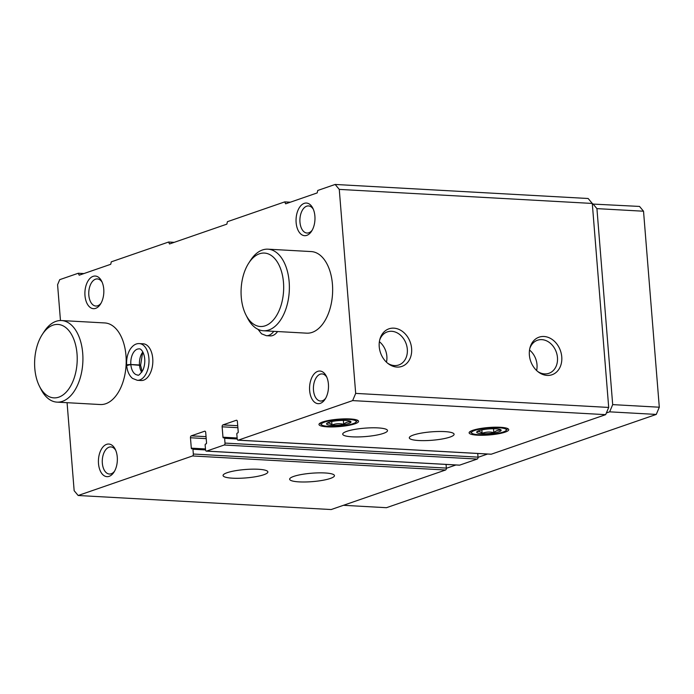 <?xml version="1.0" encoding="UTF-8"?>
<svg xmlns="http://www.w3.org/2000/svg" width="694" height="694" viewBox="0 0 694 694"><rect width="100%" height="100%" fill="white"/><g stroke="black" fill="none" stroke-linecap="round" stroke-linejoin="round"><path stroke-width="1.04" d="M258.368 469.265A22.468 4.216 -4.6 0 1 267.867 471.92A22.468 4.216 -4.6 0 1 245.806 477.932A22.468 4.216 -4.6 0 1 223.069 475.529A22.468 4.216 -4.6 0 1 235.006 470.792A22.468 4.216 -4.6 0 1 258.368 469.265M324.957 472.961A22.468 4.216 -4.6 0 1 334.447 475.616A22.468 4.216 -4.6 0 1 312.387 481.627A22.468 4.216 -4.6 0 1 289.65 479.224A22.468 4.216 -4.6 0 1 301.586 474.488A22.468 4.216 -4.6 0 1 324.957 472.961M60.465 320.524L57.585 284.722L59.71 279.665L78.266 273.254L79.185 275.197L110.728 264.293L111.3 261.838L168.59 242.033L169.51 243.967L226.86 224.145L227.432 221.69L284.722 201.885L285.642 203.828L317.184 192.923L317.757 190.46L335.141 184.457L339.271 189.393L355.684 393.394L352.647 400.603L238.276 440.143A1.631 0.946 93.2 0 1 238.059 440.178A1.631 0.946 93.2 0 1 237.209 438.868L236.828 434.071A0.815 0.468 93.2 0 1 237.227 433.108L237.816 432.9A0.815 0.468 93.2 0 0 238.224 431.937L237.383 421.544A1.631 0.946 93.2 0 0 236.533 420.234A1.631 0.946 93.2 0 0 236.316 420.269L222.948 424.893A1.631 0.946 93.2 0 0 222.132 426.81L222.974 437.211A0.815 0.468 93.2 0 0 223.503 437.853L224.093 437.645A0.815 0.468 93.2 0 1 224.622 438.287L225.012 443.084A1.631 0.946 93.2 0 1 224.205 445.01L206.604 451.091A1.631 0.946 93.2 0 1 206.387 451.126A1.631 0.946 93.2 0 1 205.537 449.816L205.155 445.019A0.815 0.468 93.2 0 1 205.554 444.056L206.144 443.848A0.815 0.468 93.2 0 0 206.552 442.893L205.71 432.492A1.631 0.946 93.2 0 0 204.869 431.182A1.631 0.946 93.2 0 0 204.643 431.217L191.275 435.841A1.631 0.946 93.2 0 0 190.46 437.758L191.301 448.159A0.815 0.468 93.2 0 0 191.83 448.801L192.42 448.593A0.815 0.468 93.2 0 1 192.949 449.235L193.34 454.032A1.631 0.946 93.2 0 1 192.533 455.958L78.162 495.499L331.177 509.543L445.548 470.012A1.631 0.946 93.2 0 0 446.355 468.086L446.06 464.433M477.732 453.486L478.027 457.138A1.631 0.946 93.2 0 1 477.22 459.064L459.619 465.145A1.631 0.946 93.2 0 1 459.402 465.171A1.631 0.946 93.2 0 1 459.185 465.119M378.022 427.903A22.468 4.216 -4.6 0 1 387.512 430.558A22.468 4.216 -4.6 0 1 365.452 436.569A22.468 4.216 -4.6 0 1 342.715 434.166A22.468 4.216 -4.6 0 1 354.651 429.43A22.468 4.216 -4.6 0 1 378.022 427.903M444.602 431.599A22.468 4.216 -4.6 0 1 454.093 434.253A22.468 4.216 -4.6 0 1 432.041 440.265A22.468 4.216 -4.6 0 1 409.304 437.862A22.468 4.216 -4.6 0 1 421.232 433.125A22.468 4.216 -4.6 0 1 444.602 431.599M327.368 426.845A19.874 3.73 175.4 0 0 348.987 425.309A19.874 3.73 175.4 0 0 358.434 420.902A19.874 3.73 175.4 0 0 338.481 419.176A19.874 3.73 175.4 0 0 319.067 424.069A19.874 3.73 175.4 0 0 327.368 426.845M477.515 435.181A19.874 3.73 175.4 0 0 499.133 433.655A19.874 3.73 175.4 0 0 508.581 429.239A19.874 3.73 175.4 0 0 488.628 427.513A19.874 3.73 175.4 0 0 469.205 432.405A19.874 3.73 175.4 0 0 477.515 435.181M352.647 400.603L605.662 414.656L491.291 454.197A1.631 0.946 93.2 0 1 491.074 454.223A1.631 0.946 93.2 0 1 490.858 454.171M78.162 495.499L74.154 490.71L67.075 402.685M335.141 184.457L588.156 198.501L592.286 203.446L608.699 407.439L605.662 414.656M284.722 201.885L290.352 202.197M168.59 242.033L174.229 242.345M78.266 273.254L83.905 273.566M379.228 346.714A19.874 15.78 70.9 0 0 388.423 363.829A19.874 15.78 70.9 0 0 410.414 357.636A19.874 15.78 70.9 0 0 401.019 330.465A19.874 15.78 70.9 0 0 379.904 339.184A19.874 15.78 70.9 0 0 379.228 346.714M529.375 355.05A19.874 15.78 70.9 0 0 538.57 372.166A19.874 15.78 70.9 0 0 560.561 365.972A19.874 15.78 70.9 0 0 551.166 338.802A19.874 15.78 70.9 0 0 530.051 347.521A19.874 15.78 70.9 0 0 529.375 355.05M355.684 393.394L608.699 407.439M339.271 189.393L592.286 203.446M277.583 331.541A18.382 10.627 93.2 0 1 270.2 335.905L266.366 335.696A18.382 10.627 -86.8 0 0 273.757 331.333M139.373 343.591L143.198 343.799A18.382 10.627 93.2 0 1 152.741 358.512A18.382 10.627 93.2 0 1 141.16 380.512L137.334 380.303A18.382 10.627 -86.8 0 0 148.958 362.537A18.382 10.627 -86.8 0 0 139.373 343.591C135.79 343.383 132.623 345.439 129.891 349.741C127.384 354.2 126.308 359.319 126.664 365.096M328.418 384.112A16.344 9.447 93.2 0 1 325.07 399.25A16.344 9.447 93.2 0 1 311.727 398.529A16.344 9.447 93.2 0 1 313.003 375.445A16.344 9.447 93.2 0 1 326.345 376.2A16.344 9.447 93.2 0 1 328.418 384.112M314.894 216.12A16.344 9.447 93.2 0 1 311.554 231.258A16.344 9.447 93.2 0 1 298.212 230.538A16.344 9.447 93.2 0 1 299.487 207.445A16.344 9.447 93.2 0 1 312.829 208.209A16.344 9.447 93.2 0 1 314.894 216.12M117.269 457.103A16.344 9.447 93.2 0 1 113.92 472.241A16.344 9.447 93.2 0 1 100.578 471.521A16.344 9.447 93.2 0 1 101.862 448.437A16.344 9.447 93.2 0 1 115.204 449.2A16.344 9.447 93.2 0 1 117.269 457.103M103.753 289.112A16.344 9.447 93.2 0 1 100.404 304.25A16.344 9.447 93.2 0 1 87.062 303.53A16.344 9.447 93.2 0 1 88.346 280.437A16.344 9.447 93.2 0 1 101.68 281.2A16.344 9.447 93.2 0 1 103.753 289.112M42.334 334.395L44.156 331.602A40.851 23.605 93.2 0 1 61.506 320.541L104.785 322.944A40.851 23.605 93.2 0 1 125.987 355.632A40.851 23.605 93.2 0 1 100.257 404.533L56.977 402.13A40.851 23.605 93.2 0 1 40.955 389.213L39.454 386.246A36.773 21.245 93.2 0 1 42.334 334.395A36.773 21.245 93.2 0 1 63.657 326.145A36.773 21.245 93.2 0 1 77.025 353.853A36.773 21.245 93.2 0 1 64.455 393.802A36.773 21.245 93.2 0 1 39.454 386.246M248.79 263.026L250.603 260.233A40.851 23.605 93.2 0 1 267.962 249.172L311.242 251.575A40.851 23.605 93.2 0 1 332.435 284.262A40.851 23.605 93.2 0 1 306.713 333.163L263.434 330.76A40.851 23.605 93.2 0 1 247.411 317.843L245.91 314.876A36.773 21.245 93.2 0 1 248.79 263.026A36.773 21.245 93.2 0 1 270.113 254.776A36.773 21.245 93.2 0 1 283.482 282.484A36.773 21.245 93.2 0 1 270.912 322.432A36.773 21.245 93.2 0 1 245.91 314.876M536.601 370.509A17.497 13.897 70.9 0 0 529.522 350.036M537.789 371.559A17.497 13.897 70.9 0 0 548.919 373.303A17.497 13.897 70.9 0 0 556.336 352.222A17.497 13.897 70.9 0 0 537.486 340.233A17.497 13.897 70.9 0 0 529.808 348.475M386.454 362.173A17.497 13.897 70.9 0 0 379.375 341.7M387.642 363.222A17.497 13.897 70.9 0 0 398.772 364.966A17.497 13.897 70.9 0 0 406.19 343.886A17.497 13.897 70.9 0 0 387.339 331.888A17.497 13.897 70.9 0 0 379.661 340.138M101.02 303.217A13.576 7.842 93.2 0 1 95.867 306.037A13.576 7.842 93.2 0 1 88.789 292.044A13.576 7.842 93.2 0 1 97.377 278.919A13.576 7.842 93.2 0 1 102.183 282.293M114.545 471.209A13.576 7.842 93.2 0 1 109.383 474.028A13.576 7.842 93.2 0 1 102.304 460.035A13.576 7.842 93.2 0 1 110.893 446.919A13.576 7.842 93.2 0 1 115.698 450.293M312.17 230.217A13.576 7.842 93.2 0 1 307.017 233.045A13.576 7.842 93.2 0 1 299.929 219.052A13.576 7.842 93.2 0 1 308.518 205.927A13.576 7.842 93.2 0 1 313.332 209.302M325.686 398.217A13.576 7.842 93.2 0 1 320.533 401.037A13.576 7.842 93.2 0 1 313.445 387.044A13.576 7.842 93.2 0 1 322.033 373.927A13.576 7.842 93.2 0 1 326.848 377.302M267.962 249.172A40.851 23.605 93.2 0 1 289.155 281.859A40.851 23.605 93.2 0 1 263.434 330.76M592.338 204.045L639.53 206.43L643.529 211.219L659.3 407.213L656.264 414.422L386.463 507.696L343.443 505.301M592.919 203.845L596.927 208.625L643.529 211.219M596.927 208.625L612.689 404.619L659.3 407.213M612.689 404.619L609.653 411.837L656.264 414.422M609.653 411.837L606.374 412.973M487.596 454.032L478.036 457.337M455.923 464.98L446.363 468.285M61.506 320.541A40.851 23.605 93.2 0 1 82.707 353.229A40.851 23.605 93.2 0 1 56.977 402.13M498.977 427.764A17.497 3.288 -4.6 0 1 506.1 430.488A17.497 3.288 -4.6 0 1 489.192 434.513A17.497 3.288 -4.6 0 1 471.859 433.238A17.497 3.288 -4.6 0 1 479.337 429.23A17.497 3.288 -4.6 0 1 498.977 427.764M495.967 428.805A12.258 2.299 -4.6 0 1 500.391 429.551A12.258 2.299 -4.6 0 1 489.114 433.533A12.258 2.299 -4.6 0 1 477.342 431.408A12.258 2.299 -4.6 0 1 495.967 428.805M477.194 431.685C478.747 431.052 480.387 431.599 482.13 433.316C485.93 431.911 489.834 431.668 493.842 432.605C496.002 430.653 498.266 429.872 500.617 430.263M481.862 429.898L482.13 433.316M493.529 428.745L493.842 432.605M348.83 419.428A17.497 3.288 -4.6 0 1 355.953 422.143A17.497 3.288 -4.6 0 1 339.045 426.177A17.497 3.288 -4.6 0 1 321.712 424.902A17.497 3.288 -4.6 0 1 329.19 420.894A17.497 3.288 -4.6 0 1 348.83 419.428M345.82 420.469A12.258 2.299 -4.6 0 1 350.253 421.215A12.258 2.299 -4.6 0 1 338.967 425.188A12.258 2.299 -4.6 0 1 327.195 423.062A12.258 2.299 -4.6 0 1 345.82 420.469M327.056 423.349C328.6 422.715 330.24 423.262 331.992 424.98C335.783 423.574 339.687 423.331 343.695 424.268C345.864 422.316 348.119 421.536 350.47 421.926M331.715 421.562L331.992 424.98M343.391 420.399L343.695 424.268M142.157 371.594L140.63 365.408L130.854 364.584L126.69 365.469C127.228 371.255 129.171 375.567 132.511 378.412L137.334 380.303M142.825 352.023A13.073 7.556 -86.8 0 0 139.503 364.983L140.613 365.261L142.287 354.556L143.207 352.778M139.503 364.983L130.845 364.497C127.028 364.636 126.004 364.931 127.783 365.374M192.533 455.958L445.548 470.012M206.604 451.091L459.619 465.145M224.205 445.01L477.22 459.064M238.276 440.143L491.291 454.197M236.316 420.269L236.749 420.286M222.948 424.893L237.721 425.708M222.132 426.81L237.877 427.686M222.974 437.211L237.14 438.001M224.309 437.662L237.174 438.374M224.622 438.287L237.227 438.981M225.012 443.084L478.027 457.138M204.643 431.217L205.077 431.243M191.275 435.841L206.049 436.656M190.46 437.758L206.205 438.634M191.301 448.159L205.467 448.949M192.637 448.61L205.502 449.322L192.533 448.584M192.949 449.235L205.554 449.938M193.34 454.032L446.355 468.086M139.503 365.061A13.073 7.556 -86.8 0 0 141.697 372.296M130.854 364.584A13.073 7.556 -86.8 0 0 137.629 374.994C138.332 376.027 140.145 374.3 143.077 369.815C147.718 357.818 141.784 347.954 139.078 348.891A13.073 7.556 -86.8 0 0 130.845 364.497M238.059 440.178L491.074 454.223M224.205 437.628L237.166 438.348M206.387 451.126L459.402 465.171M506.1 430.488L507.756 428.606M471.859 433.238L469.925 431.651M355.953 422.143L357.61 420.269M321.712 424.902L319.778 423.314M266.366 335.696L261.543 333.805L258.012 329.329"/></g></svg>
